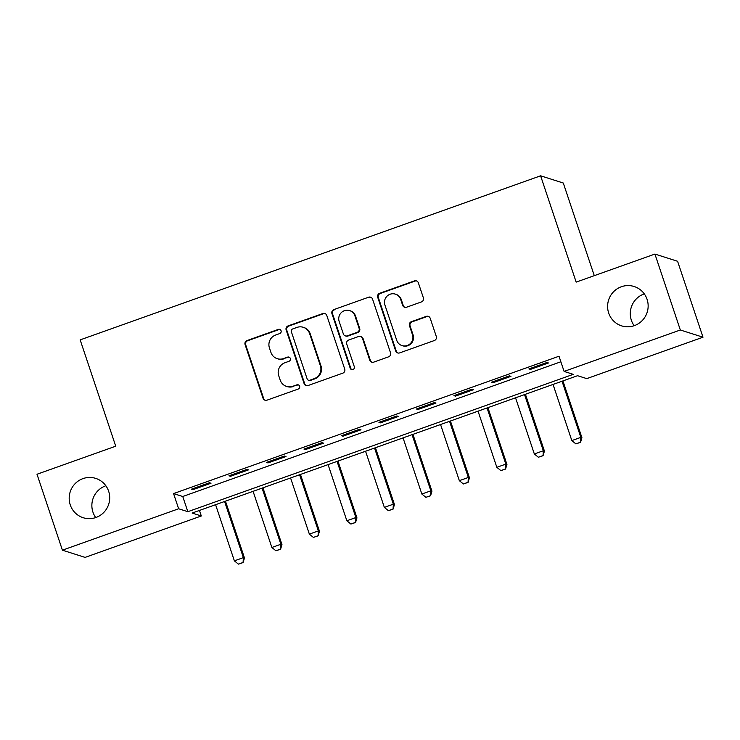 <?xml version="1.0" encoding="UTF-8"?>
<svg xmlns="http://www.w3.org/2000/svg" width="740" height="740" viewBox="0 0 740 740"><rect width="100%" height="100%" fill="white"/><g stroke="black" fill="none" stroke-linecap="round" stroke-linejoin="round"><path stroke-width="1.11" d="M281.071 330.752A2.22 2.174 -72.4 0 0 278.305 329.402L247.021 340.548A3.163 3.099 -72.4 0 0 245.079 344.572L263.033 398.24A3.163 3.099 -72.4 0 0 266.974 400.174L298.257 389.027A2.22 2.174 -72.4 0 0 298.229 384.828A2.22 2.174 -72.4 0 0 296.86 384.846L292.818 386.289A10.129 9.925 -72.4 0 1 280.201 380.11L278.703 375.643A10.129 9.925 -72.4 0 1 284.937 362.739L288.979 361.296A2.22 2.174 -72.4 0 0 288.952 357.096A2.22 2.174 -72.4 0 0 287.582 357.124L283.54 358.567A10.129 9.925 -72.4 0 1 270.923 352.388L269.425 347.911A10.129 9.925 -72.4 0 1 275.659 335.017L279.702 333.574A2.22 2.174 -72.4 0 0 281.071 330.752M279.979 329.494A2.22 2.174 -72.4 0 0 278.925 329.596L247.641 340.742A3.163 3.099 -72.4 0 0 245.689 344.775L263.644 398.435A3.163 3.099 -72.4 0 0 265.327 400.294M298.535 384.948A2.22 2.174 -72.4 0 0 297.471 385.05L292.818 386.289M289.257 357.216A2.22 2.174 -72.4 0 0 288.202 357.318L283.54 358.567M608.678 313.029A20.646 20.23 -72.4 0 0 642.302 320.494A20.646 20.23 -72.4 0 0 634.134 286.51A20.646 20.23 -72.4 0 0 608.678 313.029M644.272 293.882A20.646 20.23 -72.4 0 0 634.152 325.702M70.254 504.893A20.646 20.23 -72.4 0 0 103.868 512.357A20.646 20.23 -72.4 0 0 95.71 478.382A20.646 20.23 -72.4 0 0 70.254 504.893M105.848 485.755A20.646 20.23 -72.4 0 0 95.728 517.574M421.439 301.92A3.163 3.099 -72.4 0 0 423.391 297.887L418.35 282.828A3.163 3.099 -72.4 0 0 414.409 280.895L379.666 293.281A3.163 3.099 -72.4 0 0 377.714 297.314L395.678 350.973A3.163 3.099 -72.4 0 0 399.618 352.906L434.361 340.529A3.163 3.099 -72.4 0 0 436.304 336.496L430.218 318.311A3.163 3.099 -72.4 0 0 426.277 316.378L411.412 321.678A3.163 3.099 -72.4 0 0 409.461 325.702L412.485 334.721A8.473 8.297 -72.4 0 1 402.042 345.599A8.473 8.297 -72.4 0 1 396.733 340.335L384.911 305.01A8.473 8.297 -72.4 0 1 395.354 294.132A8.473 8.297 -72.4 0 1 400.664 299.395L402.634 305.287A3.163 3.099 -72.4 0 0 406.575 307.211L421.439 301.92M62.41 550.181L37 474.248L115.736 446.192L80.17 339.882L540.607 175.806L576.173 282.116L654.918 254.061L680.328 329.994L703 337.209L586.765 378.621L577.57 375.698L192.123 513.051L201.317 515.974L85.082 557.396L62.41 550.181L178.645 508.769L187.831 511.691L573.278 374.338L564.093 371.415L680.328 329.994M564.093 371.415L559.005 356.227L173.558 493.58L178.645 508.769M326.784 315.462A3.163 3.099 -72.4 0 0 322.844 313.529L288.101 325.905A3.163 3.099 -72.4 0 0 286.149 329.938L304.103 383.607A3.163 3.099 -72.4 0 0 308.053 385.54L342.796 373.154A3.163 3.099 -72.4 0 0 344.738 369.121L326.784 315.462M333.879 309.598L368.622 297.212A3.163 3.099 -72.4 0 1 372.562 299.145L390.526 352.814A3.163 3.099 -72.4 0 1 388.574 356.837L373.709 362.138A3.163 3.099 -72.4 0 1 369.769 360.204L362.48 338.439A3.163 3.099 -72.4 0 0 358.539 336.515L348.679 340.03A3.163 3.099 -72.4 0 0 346.727 344.054L354.312 366.716A2.22 2.174 -72.4 0 1 351.583 369.565A2.22 2.174 -72.4 0 1 350.187 368.187L331.936 313.621A3.163 3.099 -72.4 0 1 333.879 309.598L368.622 297.212M173.558 493.58L182.752 496.503L560.865 361.768M193.001 489.649L211.002 483.238L209.466 482.748L191.466 489.159L193.001 489.649L192.696 488.724M230.501 476.283L248.492 469.872L246.966 469.382L228.965 475.802L230.501 476.283L230.186 475.367M267.991 462.925L285.992 456.515L284.456 456.025L266.456 462.435L267.991 462.925L267.686 462M305.49 449.559L323.482 443.149L321.956 442.659L303.955 449.078L305.49 449.559L305.176 448.644M342.981 436.202L360.981 429.792L359.446 429.302L341.445 435.712L342.981 436.202L342.675 435.277M380.48 422.845L398.471 416.426L396.945 415.945L378.945 422.355L380.48 422.845L380.166 421.92M417.971 409.479L435.971 403.069L434.436 402.579L416.435 408.989L417.971 409.479L417.665 408.554M455.47 396.122L473.461 389.703L471.935 389.221L453.935 395.632L455.47 396.122L455.156 395.197M492.96 382.756L510.961 376.346L509.425 375.855L491.425 382.266L492.96 382.756L492.655 381.831M530.46 369.399L548.451 362.979L546.925 362.498L528.924 368.909L530.46 369.399L530.145 368.474M594.285 275.668L563.288 183.021L540.607 175.806M654.918 254.061L677.59 261.275L703 337.209M199.467 510.443L201.317 515.974M182.752 496.503L187.831 511.691M277.269 358.678L277.889 358.882A10.129 9.925 -72.4 0 0 284.151 358.761M286.546 386.41L287.166 386.604A10.129 9.925 -72.4 0 0 293.429 386.493M325.101 313.603A3.163 3.099 -72.4 0 0 323.454 313.723L288.711 326.1A3.163 3.099 -72.4 0 0 286.759 330.132L304.723 383.801A3.163 3.099 -72.4 0 0 306.406 385.651M292.735 328.93A2.22 2.174 -72.4 0 0 291.366 331.751L307.128 378.852A2.22 2.174 -72.4 0 0 309.894 380.212L314.158 378.686A10.129 9.925 -72.4 0 0 320.392 365.791L309.616 333.592A10.129 9.925 -72.4 0 0 296.999 327.404L292.735 328.93M308.525 380.231L309.135 380.425A2.22 2.174 -72.4 0 0 310.504 380.406L309.894 380.212M303.261 327.293L303.881 327.487A10.129 9.925 -72.4 0 1 310.226 333.786L321.003 365.986A10.129 9.925 -72.4 0 1 314.768 378.88L310.504 380.406M370.879 297.295A3.163 3.099 -72.4 0 0 369.242 297.406M360.5 336.478L361.111 336.672A3.163 3.099 -72.4 0 1 363.1 338.643L370.379 360.399A3.163 3.099 -72.4 0 0 372.063 362.258M334.499 309.792A3.163 3.099 -72.4 0 0 332.547 313.815L350.806 368.381A2.22 2.174 -72.4 0 0 351.889 369.639M354.923 315.86A8.473 8.297 -72.4 0 0 341.131 312.798A8.473 8.297 -72.4 0 0 339.17 321.475L343.341 333.916A3.163 3.099 -72.4 0 0 347.282 335.849L357.143 332.334A3.163 3.099 -72.4 0 0 359.094 328.31L354.923 315.86L355.542 316.054A8.473 8.297 -72.4 0 0 350.233 310.791L349.613 310.596M345.321 335.886L345.932 336.08A3.163 3.099 -72.4 0 0 347.893 336.043L347.282 335.849M355.542 316.054L359.705 328.505A3.163 3.099 -72.4 0 1 357.753 332.528L347.893 336.043M395.354 294.132L395.965 294.326A8.473 8.297 -72.4 0 1 401.274 299.589L403.245 305.481A3.163 3.099 -72.4 0 0 404.928 307.331M402.042 345.599L402.653 345.793A8.473 8.297 -72.4 0 0 413.096 334.915L412.485 334.721M428.534 316.452A3.163 3.099 -72.4 0 0 426.888 316.572L412.023 321.872A3.163 3.099 -72.4 0 0 410.08 325.896L413.096 334.915M416.666 280.978A3.163 3.099 -72.4 0 0 415.02 281.089L380.277 293.475A3.163 3.099 -72.4 0 0 378.334 297.508L396.289 351.167A3.163 3.099 -72.4 0 0 397.972 353.026M215.59 504.699L234.367 560.837L243.368 557.636L224.581 501.489M242.905 562.529L238.4 564.13L243.081 562.585L243.368 557.636L244.478 557.979L225.469 501.174M234.367 560.837L238.4 564.13M243.081 562.585L244.478 557.979M253.08 491.332L271.867 547.48L280.867 544.27L262.08 488.123M280.395 549.163L275.9 550.773L280.58 549.228L280.867 544.27L281.968 544.621L262.959 487.808M271.867 547.48L275.9 550.773M280.58 549.228L281.968 544.621M290.579 477.975L309.357 534.114L318.357 530.913L299.571 474.766M317.895 535.806L313.39 537.407L318.071 535.862L318.357 530.913L319.467 531.264L300.459 474.451M309.357 534.114L313.39 537.407M318.071 535.862L319.467 531.264M328.07 464.609L346.857 520.757L355.857 517.547L337.07 461.399M355.385 522.449L350.889 524.049L355.57 522.505L355.857 517.547L356.957 517.898L337.949 461.094M346.857 520.757L350.889 524.049M355.57 522.505L356.957 517.898M365.569 451.252L384.347 507.39L393.347 504.19L374.56 448.042M392.885 509.083L388.38 510.683L393.06 509.138L393.347 504.19L394.457 504.541L375.448 447.728M384.347 507.39L388.38 510.683M393.06 509.138L394.457 504.541M403.06 437.886L421.846 494.033L430.846 490.824L412.06 434.685M430.375 495.726L425.879 497.326L430.56 495.782L430.846 490.824L431.947 491.175L412.939 434.371M421.846 494.033L425.879 497.326M430.56 495.782L431.947 491.175M440.559 424.529L459.337 480.667L468.337 477.466L449.55 421.319M467.874 482.36L463.37 483.96L468.05 482.415L468.337 477.466L469.447 477.818L450.438 421.005M459.337 480.667L463.37 483.96M468.05 482.415L469.447 477.818M478.049 411.163L496.836 467.31L505.836 464.1L487.049 407.962M505.365 469.003L500.869 470.603L505.549 469.058L505.836 464.1L506.937 464.452L487.928 407.648M496.836 467.31L500.869 470.603M505.549 469.058L506.937 464.452M515.549 397.805L534.326 453.953L543.327 450.743L524.54 394.596M542.864 455.637L538.359 457.246L543.049 455.701L543.327 450.743L544.437 451.095L525.428 394.281M534.326 453.953L538.359 457.246M543.049 455.701L544.437 451.095M553.039 384.439L571.826 440.587L580.826 437.377L562.039 381.239M580.354 442.279L575.859 443.88L580.539 442.335L580.826 437.377L581.927 437.729L562.918 380.924M571.826 440.587L575.859 443.88M580.539 442.335L581.927 437.729M278.925 329.596L278.305 329.402M297.471 385.05L296.86 384.846M288.202 357.318L287.582 357.124M263.644 398.435L263.033 398.24M245.689 344.775L245.079 344.572M247.641 340.742L247.021 340.548M304.723 383.801L304.103 383.607M286.759 330.132L286.149 329.938M288.711 326.1L288.101 325.905M323.454 313.723L322.844 313.529M314.768 378.88L314.158 378.686M321.003 365.986L320.392 365.791M310.226 333.786L309.616 333.592M370.379 360.399L369.769 360.204M363.1 338.643L362.48 338.439M350.806 368.381L350.187 368.187M332.547 313.815L331.936 313.621M357.753 332.528L357.143 332.334M359.705 328.505L359.094 328.31M403.245 305.481L402.634 305.287M401.274 299.589L400.664 299.395M410.08 325.896L409.461 325.702M412.023 321.872L411.412 321.678M426.888 316.572L426.277 316.378M396.289 351.167L395.678 350.973M378.334 297.508L377.714 297.314M380.277 293.475L379.666 293.281M415.02 281.089L414.409 280.895"/></g></svg>
